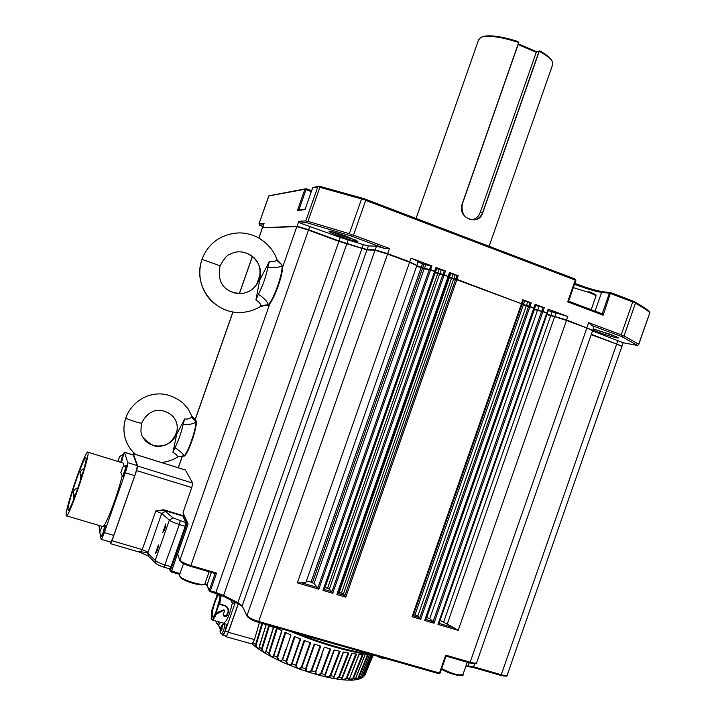 <?xml version="1.0" encoding="UTF-8"?>
<svg xmlns="http://www.w3.org/2000/svg" width="716" height="716" viewBox="0 0 716 716"><rect width="100%" height="100%" fill="white"/><g stroke="black" fill="none" stroke-linecap="round" stroke-linejoin="round"><path stroke-width="1.07" d="M616.207 336.645L593.206 328.921L610.578 334.39L618.472 337.916C616.825 338.265 610.148 336.368 598.442 332.224L592.839 329.978M346.804 236.423L357.919 241.417C356.917 241.972 350.965 240.299 340.064 236.387C331.866 233.282 328.223 231.536 329.136 231.134C331.866 231.384 337.755 233.148 346.804 236.423M331.32 231.474L340.637 235.403L355.861 240.155M202.001 259.398L202.064 259.389C192.031 285.809 214.979 315.121 242.715 312.346C249.061 311.827 254.941 309.903 260.356 306.564L260.499 305.786L268.428 304.694C271.185 301.597 274.273 295.305 277.701 285.827C280.932 276.304 282.381 269.646 282.05 265.842C278.846 267.515 274.094 268.017 267.811 267.363C265.994 276.627 262.844 285.603 258.369 294.285C263.676 297.722 267.023 301.194 268.428 304.694L269.073 304.577C271.811 301.481 274.855 295.287 278.211 286.015C275.239 294.267 272.447 300.138 269.834 303.647M220.134 265.779C224.126 258.387 227.581 254.457 230.498 254.001C246.134 245.597 265.976 262.996 259.156 279.696C256.221 287.035 251.092 291.528 243.771 293.175C251.065 291.466 256.149 286.973 259.022 279.679L259.792 279.866L255.88 300.004L258.369 294.285M267.811 267.363L269.404 261.456C273.172 262.083 275.553 261.617 276.528 260.069L276.913 259.586C274.273 251.191 268.16 243.95 258.583 237.855C253.204 234.955 247.45 233.326 241.328 232.951C233.461 232.673 225.647 234.759 217.906 239.198C210.397 244.174 205.098 250.895 202.01 259.38L202.01 259.38C195.11 279.866 206.002 297.328 213.941 303.128M202.064 259.389L220.125 265.797C215.972 285.174 228.109 294.679 243.771 293.175C237.998 294.267 232.628 293.13 227.679 289.765M269.404 261.456L259.792 279.866M256.623 284.494L260.132 274.568M183.144 424.355L184.683 418.923C188.022 419.343 190.223 418.699 191.27 416.981L196.023 422.091C192.935 424.078 188.648 424.839 183.144 424.355C181.094 433.261 178.356 441.056 174.937 447.742C179.582 450.641 182.661 453.353 184.173 455.877C186.053 454.105 188.46 449.129 191.405 440.966C194.251 432.643 195.79 426.351 196.023 422.091L196.381 422.628C196.148 426.79 194.654 432.929 191.879 441.056C188.997 449.039 186.643 453.89 184.809 455.618M184.576 455.895L177.326 456.745L184.719 455.779C186.625 453.953 189.006 449.048 191.879 441.065C194.662 432.92 196.175 426.745 196.408 422.521M176.279 433.61L176.709 434.218L172.932 452.423L174.937 447.742M125.944 417.598L125.882 417.777C125.721 418.967 142.475 424.373 141.777 422.905L141.777 422.905C149.483 407.449 163.176 407.377 173.039 416.488C177.201 421.464 178.284 427.237 176.288 433.824C171.858 448.851 148.677 450.355 142.502 436.402C140.73 434.54 140.488 430.048 141.777 422.905M191.27 416.981L191.781 416.068L195.522 419.943M126.392 441.647L125.756 439.946C123.313 432.571 123.349 425.161 125.873 417.714C131.511 402.696 144.721 395.832 152.893 394.588C162.747 392.475 172.708 395.205 182.777 402.777L188.111 408.872L191.754 415.996M184.683 418.923L176.709 434.218M174.972 436.527L177.094 430.218M649.734 312.507C646.682 309.947 641.93 306.833 635.459 303.163L624.021 335.938L638.663 344.226L649.904 312.498L649.448 311.558C646.315 308.847 641.214 305.499 634.161 301.517L610.623 292.558L602.854 291.752C596.822 290.839 588.364 288.378 577.49 284.377L574.832 283.339M610.623 292.558L603.176 315.192L602.183 313.805L609.379 293.193L601.628 292.379C595.909 291.51 587.89 289.175 577.552 285.371L574.536 284.189M489.126 246.295L552.582 64.87L552.206 61.46C550.443 58.47 546.129 55.078 539.264 51.292L482.888 212.437C479.085 226.686 457.22 218.308 462.044 204.355L518.688 42.495C502.041 37.142 489.869 35.29 482.163 36.928L480.776 37.429L478.619 39.765M481.922 36.901L483.273 36.418C490.55 34.833 502.086 36.516 517.874 41.483L518.814 42.575L462.178 204.418C461.22 214.827 465.633 219.884 475.415 219.588C478.861 218.541 481.286 216.134 482.7 212.375L539.076 51.239L536.257 52.313L539.801 50.863C546.048 54.398 549.995 57.557 551.633 60.35L551.875 60.824M88.05 452.566L87.925 452.19C86.144 447.956 65.335 507.895 66.096 515.072L66.257 515.771C67.913 520.568 89.742 457.22 88.05 452.566M123.984 466.125L123.358 463.136M68.047 509.515L68.181 510.069C69.55 513.972 87.424 462.133 86.099 458.124L85.992 457.793C84.542 454.266 67.358 503.796 68.047 509.515M120.753 462.339L122.696 454.705M118.068 461.507L119.563 456.557L117.827 461.426M121.451 462.554L123.456 454.893M99.748 532.695L101.574 527.236L99.748 532.695L101.305 536.23L103.346 531.997L104.849 525.231M101.368 536.248L102.039 536.445C102.522 537.295 106.12 526.761 105.762 525.553L105.646 525.41M120.816 472.632L122.651 467.226L120.816 472.632L122.355 476.167L123.08 475.236L125.756 467.602L125.926 465.275M122.418 476.185L123.089 476.391L123.814 475.46C125.739 470.931 126.732 467.611 126.786 465.49L126.723 465.472M221.19 626.527L222.622 624.844L221.853 629.525L220.125 631.96L220.143 630.241M231.707 600.545L231.071 600.733L230.973 600.178L231.268 601.664L232.324 602.648L233.541 601.476M217.136 621.381L216.098 622.258L216.026 621.461L216.241 623.045L217.333 624.146L219.015 621.909M217.897 594.432L217.216 594.54L211.497 611.258L211.193 618.955C212.097 620.351 213.672 618.606 215.919 613.719L216.25 614.104C214.317 618.347 212.84 620.271 211.802 619.877L211.238 619.045M219.651 594.602L219.651 594.611C221.423 597.395 215.409 616.834 212.706 617.004L211.972 616.521C210.361 613.531 215.999 595.112 218.792 594.244M219.74 594.826L219.588 594.701C217.404 592.767 210.719 612.977 212.455 616.261L213.171 616.727L212.706 617.004M282.56 267.354L296.845 226.605L308.48 230.131L190.877 565.559L216.59 573.077L215.167 573.543L190.492 566.302M262.396 227.876L258.923 238.052M169.755 568.862L170.354 570.598L176.109 554.184L177.828 555.249M177.604 553.996L179.931 560.753L177.604 553.996L188.111 524.04L187.037 523.521L183.18 515.055L182.884 516.075L185.891 522.707L185.184 526.26L171.008 566.669L169.79 568.871L164.018 567.197M176.199 554.435L187.037 523.521M301.875 582.842L305.866 582.582L306.26 581.32C306.734 580.918 308.319 581.186 311.012 582.135L314.029 583.522L318.808 589.196L297.337 582.86L301.875 582.842L317.949 587.594M324.133 589.42L331.866 591.711L332.734 593.313L322.961 590.423L324.026 589.716L325.512 585.428M324.885 587.281L329.351 589.161L331.866 591.711M338.024 593.528L344.879 595.56L345.756 597.162L336.86 594.531L337.916 593.832L339.384 589.554M338.507 592.123L343.385 594.074L344.879 595.56M413.141 615.733L419.764 617.693L420.668 619.286L412.058 616.745L413.007 616.109L414.466 611.84M413.597 614.435L417.849 616.002L419.764 617.693M425.725 619.456L433.099 621.64L434.012 623.224L424.651 620.459L425.59 619.841L427.031 615.572M426.441 617.389L429.725 618.713L433.099 621.64M439.024 623.385L454.123 627.851L458.195 630.366L437.968 624.388L438.89 623.779L440.331 619.519M440.089 620.351L454.123 627.851M177.112 554.891L171.33 571.968L179.716 574.375M179.984 573.623L170.354 570.598L171.276 571.905M297.337 582.86L409.588 262.244L387.562 254.082L374.987 250.269L247.065 615.474C248.64 617.559 252.569 619.582 258.87 621.542L439.481 673.013L445.728 655.149L446.014 656.08M188.111 524.04L183.028 512.951M222.229 634.224L222.703 635.155C223.356 635.271 224.206 633.911 225.254 631.065L228.341 631.933L238.195 603.785M228.341 631.933C227.285 634.77 226.435 636.13 225.782 636.014L222.828 635.182M225.2 635.853L225.612 636.587C226.301 636.712 227.205 635.28 228.315 632.273L238.312 603.848M364.739 675.465L373.17 655.265M373.009 655.247L364.82 675.278L363.325 676.817M361.517 678.186L363.522 676.414L372.168 655.149L363.54 676.369M359.888 678.437L361.974 676.897L370.816 654.979M371.425 655.059L362.466 676.996L359.557 678.795M356.908 679.654L358.465 679.314L360.246 677.766L369.501 654.8M355.02 679.421L358.098 677.971L367.514 654.505M368.185 654.612L358.644 678.106L356.049 679.797L354.644 679.735M351.207 680.182L353.785 680.057L355.539 678.473L365.115 654.433L366.52 654.352M348.88 679.69L352.836 678.392L362.359 654.46M344.432 679.94L347.985 680.155L349.498 678.508L358.993 654.308L363.128 654.469L353.418 678.562L350.491 680.191L348.558 679.967M342.409 677.855L341.693 679.162C342.57 679.905 344.101 679.565 346.302 678.133L355.789 654.021M346.302 678.133L346.911 678.347L343.823 679.887L341.12 679.609L351.645 653.502L356.559 654.102L346.911 678.347L349.65 678.455L353.99 667.026M334.283 676.522L333.781 677.685C334.578 678.875 336.207 678.714 338.659 677.202L348.065 652.929M338.659 677.202L339.277 677.443L336.162 678.911L333.298 678.419L343.259 652.016L348.826 653.055L339.277 677.443L342.481 677.801L351.735 653.511M322.102 654.531L315.854 671.984C316.06 674.776 317.725 675.242 320.849 673.371L321.439 673.658L318.593 675.063L315.55 674.212L315.389 671.975L324.276 647.21L330.694 649.027L321.439 673.658L324.983 674.553L334.05 649.904L340.127 651.354L330.711 675.868L327.677 677.282L324.706 676.611L334.39 649.994L325.171 675.036C325.485 677.157 327.123 677.345 330.094 675.6L339.393 651.184M327.677 677.282L324.706 676.611M318.593 675.063L315.55 674.212M314.709 644.176L306.054 668.914C306.609 671.903 308.31 672.449 311.165 670.57L320.142 645.939M311.165 670.57L311.711 670.865L309.151 672.288L306.081 671.295L305.526 668.869L314.199 643.997L320.777 646.145L311.711 670.865L315.854 671.984M304.694 640.587L296.236 665.397C297.104 668.574 298.796 669.192 301.32 667.276L310.109 642.574M301.32 667.276L301.803 667.581L299.601 669.057L296.558 667.93L295.654 665.307L304.112 640.373L310.672 642.78L301.803 667.581L306.054 668.914M294.947 636.694L286.677 661.539C287.805 664.887 289.443 665.567 291.591 663.58L300.183 638.833M291.591 663.58L292.012 663.884L290.213 665.441L287.232 664.206L286.06 661.405L294.312 636.426L300.648 639.021L292.012 663.884L296.236 665.397M285.729 632.586L277.656 657.44C278.98 660.949 280.511 661.665 282.265 659.588L285.738 649.358M282.265 659.588L281.245 661.566L278.381 660.224L277.02 657.279L285.066 632.273L291.009 634.994L282.596 659.884L286.677 661.539M277.307 628.397L269.422 653.225C270.335 655.972 271.597 657.109 273.199 656.635L273.575 655.444L272.939 657.521L270.227 656.089L268.777 653.028L276.627 628.039L282.014 630.796L273.825 655.695L277.656 657.44M269.44 625.668L262.181 649.009C262.96 651.506 264.043 652.75 265.412 652.723L265.609 651.891M273.655 627.386L265.493 653.422L262.978 651.9L261.555 648.794L268.786 625.256M262.674 623.52L256.122 644.901C256.391 646.915 257.25 648.141 258.709 648.571M266.262 624.54L259.147 647.228L259.076 649.367L256.82 647.774L255.54 644.668L261.975 623.314M259.022 649.26L256.829 647.774M259.452 622.598L254.431 639.612L252.184 644.033L256.48 647.515M365.321 674.481L364.399 675.224L372.49 655.194M343.465 652.061L334.318 676.486L343.519 652.07M320.849 673.371L329.995 648.839M273.584 655.426L281.755 630.671L273.584 655.426M269.422 653.225L265.761 651.238L273.494 627.341M262.181 649.009L259.031 647.076L266.218 624.522M219.633 599.552L215.722 612.663M220.304 629.292L220.501 628.496M218.317 624.522L220.152 629.257M225.934 624.048L226.238 624.289C226.104 628.988 224.985 632.38 222.891 634.474L221.495 633.946M234.973 602.192L233.81 603.23L232.423 602.693C229.648 615.089 226.65 621.909 223.464 623.171L212.088 619.958M220.546 622.347L218.792 624.71L217.431 624.182M225.254 631.065L235.313 602.362M221.262 595.229L219.714 603.991L218.881 604.116L224.117 605.611C227.223 606.721 228.52 608.904 228.01 612.162L227.151 614.444C225.791 615.912 224.484 615.912 223.213 614.462M216.25 614.104L224.072 610.22L224.6 610.659L223.159 614.981C224.153 617.067 225.531 617.183 227.267 615.348L228.261 612.708C229.039 609.209 227.822 606.774 224.591 605.387L219.714 603.991M217.216 594.54L217.064 595.721L218.201 594.038M215.919 613.719L218.881 604.116M219.257 603.937L220.788 595.032M219.66 599.39L215.65 612.815M219.257 601.655L219.024 600.939M224.52 610.283L223.768 609.835L215.901 612.923M216.259 621.81L216.125 621.094M216.339 621.157L216.053 621.757M221.539 628.272L220.644 628.022L221.038 626.876M220.286 631.503L220.644 628.022M221.119 626.688L222.551 625.328L221.665 626.84L221.987 628.746L221.513 630.089L220.931 629.436L220.081 631.44M158.37 544.974L155.408 553.423C157.243 551.392 158.227 548.581 158.37 544.974L155.408 553.423M165.754 523.942L162.792 532.382C164.635 530.314 165.62 527.504 165.754 523.942L162.792 532.382M108.68 541.52L110.506 542.057C111.069 542.102 112.161 539.882 113.781 535.398L134.742 475.684C136.523 470.412 137.329 467.047 137.177 465.579L133.31 454.982M102.415 526.439L66.507 515.842M103.892 525.58C107.767 521.114 118.185 492.832 122.159 475.916M100.329 534.745L101.063 539.291C101.6 539.327 102.674 537.098 104.294 532.615L125.291 472.784C127.081 467.503 127.922 464.129 127.797 462.679L124.45 452.226L122.884 454.714M98.933 525.419L99.882 531.737M182.884 516.075L163.534 510.231L163.642 509.774L182.983 515.618M185.184 526.26L179.376 524.515C174.623 523.029 171.285 521.552 169.361 520.076L161.673 513.542L165.36 511.376L163.534 510.231L155.811 510.955L163.642 509.774M183.036 513.095L183.502 514.115L183.135 512.208L191.772 487.578L136.604 470.564L137.678 466.071L133.31 453.783L132.603 454.758M138.761 551.938C142.394 551.803 145.384 552.224 147.738 553.208L148.454 556.171L155.649 563.116M110.559 543.695L138.832 551.955L141.034 551.409L142.251 549.602L155.811 510.955L161.673 513.542L148.087 552.278L142.251 549.602L111.973 540.732L136.604 470.564M110.183 541.958L110.515 543.686L111.973 540.732M185.363 469.973L192.676 483.085L191.772 487.578M183.502 514.115L183.18 515.055M474.601 663.777L473.562 666.739L501.254 674.723L616.673 344.083L621.909 346.463L522.975 629.892M616.673 344.083L591.201 334.667M445.728 655.149L470.135 662.211L586.852 327.991L592.606 330.649L487.31 632.183M447.133 624.388L554.649 316.66L566.472 320.437L458.195 630.366M546.943 314.539L550.685 315.693L443.651 622.016M554.649 316.66L550.685 315.693M586.852 327.991L566.472 320.437M534.1 309.366L537.447 310.484L429.725 618.713M433.099 621.748L541.6 311.281L542.88 311.684L434.012 623.224M541.6 311.281L537.447 310.484M437.968 624.388L546.738 313.116L547.346 313.393L440.367 619.412M546.738 313.116L542.88 311.684M424.651 620.459L533.751 308.301L534.369 308.587L427.067 615.474M521.919 304.542L526.206 306.009L417.849 616.002M419.773 617.81L528.596 306.466L529.867 306.86L420.668 619.286M528.596 306.466L526.206 306.009M533.751 308.301L529.867 306.86M448.637 277.405L453.613 279.052L343.385 594.074M344.879 595.676L455.546 279.374L456.808 279.759L345.756 597.162M455.546 279.374L453.613 279.052M412.058 616.745L521.472 303.745L522.098 304.031L414.501 611.741M521.472 303.745L456.808 279.759M434.997 272.653L439.597 274.147L329.351 589.161M331.866 591.828L442.855 274.667L444.108 275.051L332.734 593.313M442.855 274.667L439.597 274.147M336.86 594.531L448.135 276.546L448.825 276.868L339.411 589.474L448.825 276.868M448.135 276.546L444.108 275.051M416.667 266.084L424.176 268.849L314.029 583.522M317.94 587.711L429.278 269.628L430.522 270.013L318.808 589.196M322.961 590.423L434.576 271.516L435.283 271.838L325.529 585.357M434.576 271.516L430.522 270.013M429.278 269.628L424.176 268.849M216.59 573.077L210.37 590.825L215.874 592.409L338.892 241.373L366.905 249.884L242.214 605.843L247.127 616.324C249.428 618.91 253.178 620.897 258.378 622.293L258.342 622.249C252.676 620.486 249.141 618.669 247.718 616.789M409.588 262.244L416.846 265.573L307.298 578.51M374.987 250.269L366.905 249.884M338.892 241.373L308.48 230.131M296.845 226.605L262.512 227.813M518.348 43.909L537.054 51.91M471.826 219.857L472.587 219.696C476.247 218.622 478.789 216.223 480.203 212.509L536.257 52.313L518.124 44.562M539.076 51.239L539.801 50.863M609.379 293.193L610.059 293.041M361.562 198.941L319.882 187.297L307.943 221.351L349.372 233.72L361.562 198.941L363.728 199.245L364.032 198.672L575.208 279.07L575.771 280.412M624.021 335.938L622.705 335.885L621.891 336.654L591.765 325.458L593.976 326.738L592.759 330.201M638.663 344.226L637.607 345.488L621.891 336.654M634.161 301.517L635.459 303.163M307.943 221.351L306.412 221.486L306.699 222.667L300.031 222.998L340.27 237.444L363.289 244.666L368.301 245.901L376.419 246.188L384.411 248.354L350.983 235.922L306.699 222.667M363.728 199.245L365.697 200.346L353.507 235.134L351.243 234.875L350.983 235.922M351.243 234.875L349.372 233.72M311.603 190.751L306.162 188.693L268.921 195.799L259.058 223.598L259.308 225.012L262.817 226.668M298.858 209.797L297.462 210.441L304.873 189.301L306.162 188.693M305.392 189.096L306.018 189.624L298.939 209.788M311.299 191.619L306.018 189.624M306.412 221.486L305.839 220.895L317.752 186.939L312.632 187.878L313.948 187.252L319.47 186.232L364.032 198.672M317.752 186.939L319.47 186.232M318.629 186.643L319.882 187.297M592.499 330.944L623.206 342.758L637.607 345.488M622.705 335.885L621.237 334.784L632.702 301.946L610.721 293.587M632.702 301.946L634.439 302.277M591.765 325.458L588.713 322.674L621.237 334.784M548.313 310.628L567.851 316.481L548.125 309.142L548.733 309.428L547.48 312.999L546.639 313.08M535.478 305.428L544.267 307.71L535.138 304.318L535.765 304.604L534.476 308.149M523.307 300.568L531.263 302.868L522.868 299.744L523.494 300.04L522.215 303.602M450.051 273.369L458.222 275.714L449.55 272.483L450.248 272.814L448.95 276.439M436.411 268.625L445.522 270.988L435.999 267.444L436.706 267.775L435.409 271.409L436.706 267.775M418.081 262.047L425.59 264.822L431.945 265.94L411.02 258.154L418.269 261.51L416.837 265.493M603.176 315.192L567.672 301.866L575.27 280.099L365.697 200.346M575.27 280.099L575.906 280.046M567.672 301.866L568.522 301.168M353.507 235.134L389.504 248.533L384.411 248.354M300.031 222.998L298.706 221.307L305.839 220.895M304.873 189.301L268.822 195.924M305.007 209.555L312.615 187.878L305.088 209.376M259.129 223.544L263.918 223.526M263.47 224.806L259.308 225.012M547.087 314.154L566.607 320.034L592.741 330.255M591.335 334.291L622.034 346.096M534.234 308.972L546.881 312.713L548.125 309.142M522.062 304.139L530.01 306.457L534.118 308.444L535.765 304.604M448.78 277.002L456.942 279.356L521.848 303.888M435.14 272.25L444.251 274.649L448.583 276.725L450.248 272.814M416.81 265.672L424.32 268.446L430.665 269.61L435.033 271.695M262.593 227.813L296.988 226.211L308.614 229.738L339.026 240.979L362.045 248.237L367.048 249.49L375.13 249.866L387.705 253.67L409.731 261.841L416.712 265.359M177.326 456.745C177.335 455.394 175.868 453.953 172.932 452.423M196.408 422.476L195.763 420.032L196.417 421.939M260.499 305.786C260.74 303.826 259.201 301.901 255.88 300.004M276.528 260.069L281.37 264.437M282.525 267.462C282.471 271.552 281.03 277.736 278.202 286.015C281.379 276.707 282.802 270.129 282.48 266.262L281.674 264.562L276.913 259.577M260.472 306.484L268.965 304.685M135.754 454.517C131.1 450.561 127.761 445.701 125.756 439.946C123.313 432.876 123.358 425.483 125.882 417.777M591.201 309.679L595.954 296.066C596.088 295.52 593.609 294.267 588.534 292.316L573.337 287.626M595.989 295.976C595.309 295.189 598.746 295.645 588.525 291.51L588.471 291.493M441.727 668.592L442.739 669.174C453.371 674.257 460.146 675.967 463.055 674.275L467.253 662.246M461.874 675.045C458.464 676.146 452.154 674.454 442.935 669.97M179.519 574.939L180.208 576.586C184.254 580.98 205.286 586.798 205.009 583.459L209.108 571.771M383.311 658.344L377.001 656.08L381.18 657.986L384.259 658.147M381.109 657.977L377.797 656.59M224.359 623.761L224.654 623.985C224.52 628.558 223.437 631.87 221.396 633.911L220.268 632.774L220.546 628.308M179.931 560.753C180.915 562.552 184.415 564.405 190.438 566.311L190.877 565.559C184.773 563.626 181.121 561.792 179.922 560.055L269.807 303.736M252.471 256.453L239.439 293.578M232.995 311.952L195.164 419.791M182.482 455.958L178.329 467.781M487.256 632.317L476.695 662.568C476.346 663.437 474.162 663.32 470.135 662.211L469.517 662.9L446.086 656.098M215.167 573.543L190.42 566.284C184.934 564.548 181.649 562.901 180.566 561.326M387.562 254.082L258.378 622.293L438.89 673.702L258.458 622.285M465.848 666.274L468.031 665.916L473.562 666.739L472.981 667.393L467.476 666.489M469.123 662.783L468.031 665.916L465.668 666.793M473.097 667.402L500.654 675.367L501.254 674.723C504.905 675.734 506.892 675.841 507.214 675.045L522.931 630.008M346.732 244.022L223.589 595.443L237.855 602.711L242.214 605.843L247.092 616.252M237.909 603.642L223.759 596.428L209.949 591.568L215.427 593.143L215.874 592.409L223.589 595.443L223.759 596.428L237.837 603.57M361.902 248.631L237.855 602.711L238.061 603.678M206.924 585.285L204.937 583.692M223.607 596.303L215.489 593.134M307.173 578.698L306.26 581.32M421.026 267.865L311.012 582.135M423.872 264.329L312.436 582.672M436.635 268.706L325.109 587.362M439.096 269.556L327.561 588.239M450.758 273.628L339.232 592.347M452.942 274.407L341.425 593.099M523.28 305.07L415.02 614.775M534.404 309.491L426.772 617.461M211.39 572.433L206.987 584.999L209.26 590.253L215.122 573.525M205.143 583.075L206.987 584.999L209.278 590.96M209.26 590.253L209.931 591.559L210.37 590.825L209.26 590.253M438.935 673.72L440.17 673.04L438.89 673.702M469.517 662.9L446.077 656.125L440.125 672.933M374.495 655.364C350.384 652.473 322.433 644.516 290.651 631.485M361.974 676.897L363.54 676.396L363.066 677.175M358.098 677.971L360.282 677.667M352.836 678.392L355.592 678.329M330.094 675.6L334.318 676.486L333.781 677.685M252.891 642.574L256.122 644.901M297.042 633.302C324.455 644.078 348.978 651.068 370.628 654.263M228.315 632.273L254.431 639.612M216.169 613.012L216.178 614.104M224.117 605.611L224.591 605.387M228.01 612.162L228.261 612.708M227.151 614.444L227.267 615.348M221.951 628.827L220.537 628.433M220.984 629.489L221.647 629.668M382.138 658.219L381.172 657.986M274.264 627.493L270.03 626.008M275.553 627.619C272.447 627.234 270.254 626.464 268.965 625.31L276.421 627.431M124.503 452.315L133.462 455.108M104.294 532.615L113.781 535.398M125.291 472.784L134.742 475.684M127.797 462.679L137.177 465.579M148.087 552.278L147.738 553.208L155.22 560.386C157.099 561.988 160.429 563.519 165.181 564.978L171.008 566.669M180.101 520.962L179.376 524.515L163.973 567.188C160.044 565.944 157.368 564.682 155.945 563.394L155.22 560.386L169.361 520.076L173.093 517.865L185.891 522.707M165.36 511.376L173.093 517.865M137.678 466.071L192.676 483.085M185.453 470.036L133.31 453.783M203.818 584.283C202.637 586.771 184.236 581.419 180.683 577.535M480.203 212.509L482.888 212.437M588.534 291.519C594.191 293.721 596.338 294.929 594.978 295.135M595.077 311.138L601.628 292.379L602.854 291.752M575.879 280.341L568.585 301.23L602.183 313.805M304.98 209.681L297.462 210.441M588.713 322.674L586.744 327.955M556.028 312.722L554.864 316.714M567.851 316.481L566.365 320.392M552.054 311.773L550.899 315.747M617.962 340.386L616.566 344.047M542.988 307.307L541.851 311.344M544.267 307.71L542.782 311.648M538.826 306.538L537.689 310.529M535.783 305.553L534.243 309.428M535.138 304.318L533.653 308.265M529.983 302.474L528.838 306.52M531.263 302.868L529.777 306.824M527.594 302.036L526.448 306.054M524.658 301.105L523.128 305.016M522.868 299.744L521.373 303.709M456.969 275.32L455.806 279.428M458.222 275.714L456.719 279.732M455.027 275.025L453.863 279.097M449.55 272.483L448.055 276.51M444.269 270.603L443.106 274.72M445.522 270.988L444.027 275.025M441.002 270.111L439.848 274.183M435.999 267.444L434.496 271.489M430.701 265.555L429.537 269.69M431.945 265.94L430.45 269.986M425.59 264.822L424.427 268.885M422.431 263.837L421.053 267.874M411.02 258.154L409.516 262.217M389.504 248.533L387.49 254.055M376.419 246.188L375.247 250.296M368.301 245.901L367.156 249.902M363.289 244.666L362.036 248.667M348.11 240.084L346.893 244.066M340.27 237.444L338.838 241.355M309.867 226.175L308.426 230.113M298.706 221.307L297.095 226.623M264.106 223.267L262.727 227.804M175.098 419.406C177.505 423.872 177.89 428.633 176.243 433.69C172.207 441.351 167.419 445.415 161.906 445.871C157.135 448.198 150.861 445.397 143.084 437.485M483.273 36.418L482.163 36.928M462.957 674.526C465.078 676.656 452.96 675.671 442.846 669.952M183.493 563.608L179.439 575.172L180.325 577.329M87.925 452.19L123.698 463.243M83.942 468.81C81.57 469.553 80.282 471.137 80.067 473.553L80.684 475.997M77.838 488.178C75.135 488.661 73.587 490.236 73.22 492.912L73.82 495.526M82.644 473.321L80.461 477.357L80.81 479.273M76.182 492.832L73.497 497.02L73.82 499.061M123.51 454.902L122.812 454.687M105.708 525.428L104.975 525.213M262.405 227.84L258.843 238.007M252.39 256.391L239.35 293.578M232.906 311.934L195.083 419.755M182.383 455.949L178.248 467.754M325.538 585.411L324.026 589.716M339.42 589.528L337.916 593.832M414.51 611.813L413.007 616.109M534.369 308.587L425.59 619.841M547.346 313.393L438.89 623.779M170.336 571.216L169.504 568.79M171.303 571.959L170.766 571.681M179.707 574.402L171.339 571.977M180.405 577.4C185.954 582.958 206.217 586.878 204.91 583.728L206.987 585.679M507.152 675.197C507.823 676.387 505.666 676.45 500.699 675.385M209.296 591.004L209.931 591.559M500.654 675.367L473.025 667.402M237.954 603.669C243.834 607.025 241.274 605.933 242.232 606.586M476.632 662.748C477.438 664.027 475.084 664.081 469.562 662.909M369.537 654.8L360.291 677.721L359.047 679.153M354.617 679.753L356.049 679.797M355.619 678.437L354.125 680.021M348.495 679.949L349.641 678.464L359.119 654.317M350.5 680.191L348.352 680.048M341.693 679.162L342.481 677.819M336.171 678.911L333.298 678.419M309.151 672.288L299.915 669.165M299.601 669.057L290.472 665.549M290.222 665.441L281.442 661.656M281.254 661.566L273.065 657.583M272.939 657.521L265.546 653.457M273.431 627.323L265.439 652.652M265.493 653.422L259.076 649.367M266.101 624.495L258.861 648.705M341.093 679.6L336.69 678.992M333.173 678.392L328.143 677.39M324.5 676.557L319.005 675.17M315.291 674.141L309.509 672.405M355.628 678.419L365.187 654.433M342.481 677.801L351.833 653.529M252.157 644.015L225.746 636.622M374.781 655.444C350.518 652.553 322.406 644.543 290.445 631.423M221.656 629.641L220.931 629.436M226.059 624.075L224.484 623.779L221.844 625.211L221.029 626.912M126.786 465.49L126.052 465.266M126.034 465.248L122.651 467.226M104.957 525.195L101.574 527.236M122.794 454.678L119.563 456.557M124.45 452.226L133.4 455.009M101.162 539.318L108.581 541.493M139.038 552.027L148.212 555.938M133.283 453.747L185.417 469.991M442.801 669.934L441.521 669.183M522.098 304.031L414.519 611.795M435.283 271.838L325.538 585.393M472.587 219.696L475.415 219.588M551.633 60.35L552.206 61.46M416.05 218.47L478.87 39.058M568.593 301.194L602.254 313.832M649.886 312.552L638.735 344.494M268.769 195.916L259.058 223.598M298.062 209.877L305.159 209.144M623.206 342.74L622.052 346.052M548.733 309.428L547.489 312.99M523.494 300.04L521.866 303.897M263.98 223.365L262.53 227.5M177.452 457.059C173.299 459.905 167.956 461.731 161.422 462.518M184.272 456.083L183.654 456.217M259.022 279.679C262.414 265.654 256.382 258.163 248.595 253.965M268.581 305.043L267.202 305.66"/></g></svg>
